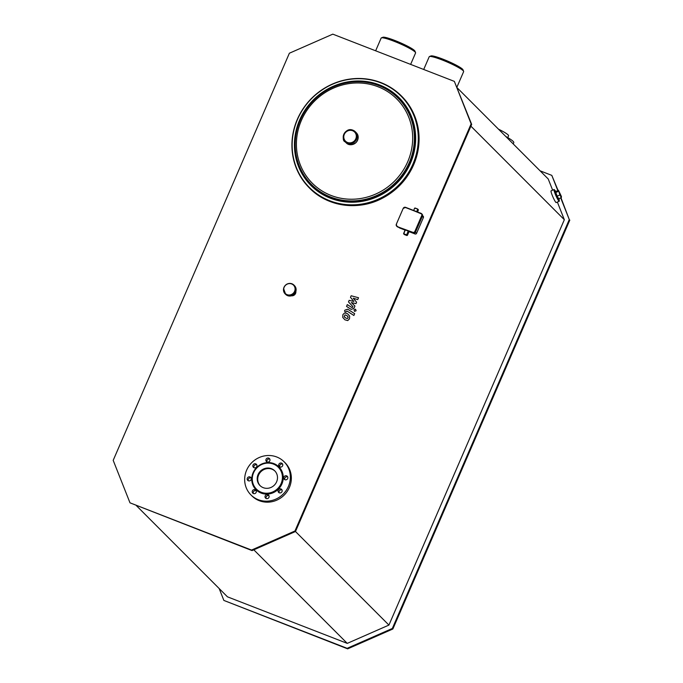 <?xml version="1.0" encoding="UTF-8"?>
<svg xmlns="http://www.w3.org/2000/svg" width="683" height="683" viewBox="0 0 683 683"><rect width="100%" height="100%" fill="white"/><g stroke="black" fill="none" stroke-linecap="round" stroke-linejoin="round"><path stroke-width="1.02" d="M378.911 85.52A61.265 58.098 -45 0 0 295.406 150.841A61.265 58.098 -45 0 0 389.976 187.594A61.265 58.098 -45 0 0 378.911 85.52M379.022 85.273A61.538 58.354 -45 0 0 295.141 150.883A61.538 58.354 -45 0 0 390.138 187.799A61.538 58.354 -45 0 0 379.022 85.273M378.066 86.758A59.66 56.578 -45 0 0 301.374 120.439A59.66 56.578 -45 0 0 331.033 195.44A59.66 56.578 -45 0 0 407.717 161.76A59.66 56.578 -45 0 0 378.066 86.758M295.859 291.47A3.808 3.611 135 0 1 291.521 295.79M415.563 52.642L414.948 51.131A17.579 2.151 -156.6 0 0 399.692 42.466A17.579 2.151 -156.6 0 0 382.924 37.266L381.404 37.855A18.757 2.297 23.4 0 1 399.282 43.405A18.757 2.297 23.4 0 1 415.563 52.642A18.757 2.297 23.4 0 1 415.58 52.958L410.637 64.39M375.65 50.798L381.157 38.06A18.757 2.297 23.4 0 1 381.404 37.855M268.965 495.704A2.109 1.998 -45 0 0 266.174 498.496M268.991 495.764A2.109 1.998 135 0 1 265.576 498.095A2.109 1.998 135 0 1 265.661 495.184A2.109 1.998 135 0 1 268.991 495.764M256.176 490.735A2.109 1.998 -45 0 0 253.384 493.527M256.159 492.366A2.109 1.998 135 0 1 252.787 493.126A2.109 1.998 135 0 1 252.864 490.215A2.109 1.998 135 0 1 256.159 492.366M251.131 477.98A2.109 1.998 -45 0 0 248.339 480.764M249.978 480.747A2.109 1.998 135 0 1 247.818 477.46A2.109 1.998 135 0 1 250.729 477.383A2.109 1.998 135 0 1 249.978 480.747M256.791 464.901A2.109 1.998 -45 0 0 253.991 467.693M254.059 467.718A2.109 1.998 135 0 1 253.478 464.38A2.109 1.998 135 0 1 256.569 466.89A2.109 1.998 135 0 1 254.059 467.718M269.836 459.172A2.109 1.998 -45 0 0 267.044 461.964M266.02 460.914A2.109 1.998 135 0 1 269.435 458.575A2.109 1.998 135 0 1 269.35 461.486A2.109 1.998 135 0 1 266.02 460.914M282.625 464.141A2.109 1.998 -45 0 0 279.834 466.933M278.852 464.312A2.109 1.998 135 0 1 282.224 463.552A2.109 1.998 135 0 1 282.147 466.455A2.109 1.998 135 0 1 278.852 464.312M287.671 476.905A2.109 1.998 -45 0 0 284.879 479.697M285.033 475.923A2.109 1.998 135 0 1 287.193 479.218A2.109 1.998 135 0 1 284.282 479.287A2.109 1.998 135 0 1 285.033 475.923M282.019 489.976A2.109 1.998 -45 0 0 279.219 492.767M280.952 488.951A2.109 1.998 135 0 1 281.533 492.289A2.109 1.998 135 0 1 278.442 489.779A2.109 1.998 135 0 1 280.952 488.951M274.976 471.082A10.424 9.878 -45 0 0 271.979 469.212A10.424 9.878 -45 0 0 259.685 473.14A10.424 9.878 -45 0 0 260.24 485.801M271.458 468.683A10.424 9.878 135 0 1 274.72 470.818A10.424 9.878 135 0 1 274.327 485.169A10.424 9.878 135 0 1 259.975 485.545A10.424 9.878 135 0 1 259.053 472.773A10.424 9.878 135 0 1 271.458 468.683M273.448 464.081A15.47 14.676 135 0 1 276.239 489.865A15.47 14.676 135 0 1 252.36 480.584A15.47 14.676 135 0 1 273.448 464.081M273.883 463.603A16.179 15.342 135 0 1 276.803 490.556A16.179 15.342 135 0 1 251.831 480.849A16.179 15.342 135 0 1 273.883 463.603M276.743 456.987A23.444 22.232 135 0 1 284.094 461.768A23.444 22.232 135 0 1 283.214 494.065A23.444 22.232 135 0 1 250.917 494.902A23.444 22.232 135 0 1 248.843 466.173A23.444 22.232 135 0 1 276.743 456.987M284.094 461.768L285.093 462.767A23.444 22.232 135 0 1 284.213 495.064A23.444 22.232 135 0 1 251.916 495.901L250.917 494.902M507.776 137.607L508.553 135.806A18.287 2.237 -156.6 0 0 498.488 129.164M513.223 143.917L513.778 142.636A25.783 3.159 -156.6 0 0 505.787 136.48M408.605 231.221L409.015 231.631L407.486 235.148A0.589 0.555 135 0 1 406.735 235.481L404.438 234.585A0.589 0.555 135 0 1 404.251 234.465L403.781 233.996A0.589 0.555 -45 0 0 403.96 234.115L406.265 235.003A0.589 0.555 -45 0 0 407.017 234.679L408.528 231.187M418.005 209.433A0.589 0.555 135 0 1 418.295 210.168L417.518 211.978M332.809 34.15L454.349 81.379L471.142 123.862L294.962 530.99L251.532 550.063L129.992 502.833L113.19 460.351L289.37 53.223L332.809 34.15M405.079 230.103L399.606 227.977A1.17 1.11 135 0 1 399.239 227.738L398.992 227.49M422.555 215.64L423.204 216.289A1.17 1.11 135 0 1 423.417 217.518L416.579 233.321A1.17 1.11 135 0 1 415.068 233.979L409.015 231.631M558.506 190.344L561.443 196.55L561.366 197.558L559.864 194.971L558.506 190.344L555.842 191.513L555.774 192.529L558.438 191.36M559.864 194.971L557.2 196.141L558.703 198.727L561.366 197.558M557.2 196.141L555.774 192.529M559.104 198.557A4.568 0.546 -113.7 0 1 559.112 199.308A4.568 0.546 -113.7 0 1 558.882 199.188A4.568 0.546 -113.7 0 1 556.5 194.715A4.568 0.546 -113.7 0 1 555.433 190.933A4.568 0.546 -113.7 0 1 555.979 191.453M559.112 199.308L558.472 199.59A4.568 0.546 -113.7 0 1 558.242 199.47A4.568 0.546 -113.7 0 1 555.86 194.996A4.568 0.546 -113.7 0 1 554.792 191.214L555.433 190.933M558.967 199.368A6.403 0.768 -113.7 0 1 559.206 201.263A6.403 0.768 -113.7 0 1 558.882 201.092A6.403 0.768 -113.7 0 1 555.552 194.834A6.403 0.768 -113.7 0 1 554.058 189.541A6.403 0.768 -113.7 0 1 555.288 191.001M559.206 201.263L556.227 202.569A6.403 0.768 -113.7 0 1 555.902 202.399A6.403 0.768 -113.7 0 1 552.573 196.141A6.403 0.768 -113.7 0 1 551.079 190.856L554.058 189.541M463.62 71.314L463.006 69.803A17.579 2.151 -156.6 0 0 447.741 61.137A17.579 2.151 -156.6 0 0 430.982 55.946L429.462 56.535A18.757 2.297 23.4 0 1 447.339 62.076A18.757 2.297 23.4 0 1 463.62 71.314A18.757 2.297 23.4 0 1 463.637 71.63L456.936 87.117M423.708 69.47L429.214 56.74A18.757 2.297 23.4 0 1 429.462 56.535M454.349 81.379L471.671 124.383L295.491 531.511L252.053 550.592L129.992 502.833M471.671 124.383L471.142 123.862M557.362 202.074L564.337 219.721L388.926 625.082L294.962 530.99M252.053 550.592L251.532 550.063M552.649 190.164L548.218 178.972L457.226 87.851M564.337 219.721L470.903 126.167M388.926 625.082L347.254 643.377L253.811 549.815M347.254 643.377L227.448 596.822L136.378 505.633M540.082 170.818L551.804 175.369L557.84 190.634M558.105 190.523L551.804 175.369M560.692 197.857L569.28 219.576L392.332 628.471L347.135 648.321L223.862 600.425L219.166 588.533M560.965 197.737L569.28 219.576M569.81 220.105L392.862 629L392.332 628.471M392.862 629L347.664 648.85L347.135 648.321M347.664 648.85L223.862 600.425M291.684 283.966A5.857 5.558 135 0 1 292.742 293.733A5.857 5.558 135 0 1 283.693 290.215A5.857 5.558 135 0 1 291.684 283.966M285.673 294.39A6.215 5.891 -45 0 0 294.228 294.168A6.215 5.891 -45 0 0 294.458 285.614L293.929 285.076A6.215 5.891 -45 0 0 284.589 286.245A6.215 5.891 -45 0 0 293.699 293.639A6.215 5.891 -45 0 0 293.929 285.076L291.957 283.795C287.782 282.805 284.99 284.376 283.582 288.525L285.673 294.39M350.473 297.336L353.862 301.442L349.167 300.349L348.484 301.92L352.932 306.676L352.693 307.23L351.83 307.495L347.314 304.609L346.537 306.411L351.164 309.365L353.914 308.434L354.938 306.044L351.361 302.552L355.98 303.636L356.594 302.228L353.239 298.206L357.73 299.598L358.532 297.745L351.147 295.765L350.473 297.336M348.117 316.912L346.742 315.495L344.992 314.897L344.266 316.571L345.658 317.996L347.399 318.585L348.048 317.919L347.673 316.195M344.266 316.571L344.719 317.288M349.662 316.118L347.519 313.693L344.65 312.899L342.9 314.615L342.721 317.364L344.881 319.798L347.732 320.583L349.491 318.85L349.662 316.118M354.656 313.676L347.69 309.203L344.941 310.125L344.497 311.149L345.854 312.02L347.015 311.064L353.879 315.478L354.656 313.676M353.982 309.894L354.571 311.397L356.116 310.722L355.519 309.211L353.982 309.894M379.381 85.153A61.905 58.704 -45 0 0 294.996 151.156A61.905 58.704 -45 0 0 390.565 188.295A61.905 58.704 -45 0 0 379.381 85.153M379.56 84.94A62.204 58.986 -45 0 0 294.774 151.267A62.204 58.986 -45 0 0 390.796 188.585A62.204 58.986 -45 0 0 379.56 84.94M380.73 82.822A64.723 61.376 -45 0 0 292.503 151.831A64.723 61.376 -45 0 0 392.418 190.659A64.723 61.376 -45 0 0 380.73 82.822M309.655 188.209L309.288 187.842C297.523 175.685 291.735 160.932 291.931 143.584C292.623 126.321 299.103 111.312 311.371 98.54C332.075 79.322 355.262 74.012 380.943 82.609A65.056 61.692 -45 0 0 303.517 108.119A65.056 61.692 -45 0 0 309.288 187.842A65.056 61.692 -45 0 0 398.906 185.52A65.056 61.692 -45 0 0 401.348 95.902A65.056 61.692 -45 0 0 380.96 82.617C388.695 85.64 395.5 90.071 401.348 95.902L401.715 96.269A65.056 61.692 -45 0 1 399.282 185.887A65.056 61.692 -45 0 1 309.655 188.209C327.388 206.497 357.525 210.953 381.31 198.804C399.017 189.643 410.773 175.599 416.587 156.672C422.47 133.347 417.509 113.207 401.715 96.269M332.109 87.364A61.453 58.277 -45 0 0 300.844 118.586M378.886 85.631A61.154 57.995 -45 0 0 295.526 150.841A61.154 57.995 -45 0 0 389.933 187.526A61.154 57.995 -45 0 0 378.886 85.631M346.144 142.807A7.146 6.779 -45 0 0 355.997 142.551A7.146 6.779 -45 0 0 356.261 132.698L355.262 131.699A7.146 6.779 -45 0 0 344.514 133.04A7.146 6.779 -45 0 0 354.998 141.552A7.146 6.779 -45 0 0 355.262 131.699L353 130.222C344.454 126.577 340.723 140.613 345.146 141.808L346.144 142.807C348.74 145.488 352.087 145.351 356.193 142.397C358.806 138.564 358.823 135.328 356.261 132.698M352.59 130.726A6.446 6.113 -45 0 0 343.805 137.599A6.446 6.113 -45 0 0 353.751 141.466A6.446 6.113 -45 0 0 352.59 130.726M422.41 216.135L415.571 231.93L422.418 216.144L422.068 214.155A1.878 1.776 135 0 1 422.41 216.135L421.992 215.708A1.878 1.776 -45 0 0 421.061 213.352L420.916 213.514A1.639 1.554 135 0 1 421.727 215.58L414.897 231.375A1.639 1.554 135 0 1 412.788 232.305L412.745 232.57A1.878 1.776 -45 0 0 415.153 231.511L415.571 231.93A1.878 1.776 135 0 1 413.164 232.988L397.719 226.987A1.878 1.776 135 0 1 397.113 226.602L396.695 226.175A1.878 1.776 -45 0 0 397.284 226.56L413.164 232.988L415.58 231.947M421.044 213.344L405.591 207.342A1.878 1.776 -45 0 0 403.192 208.392L396.345 224.195A1.878 1.776 -45 0 0 396.695 226.175L396.345 224.195M403.346 208.435A1.639 1.554 135 0 1 405.454 207.504L403.183 208.392M405.454 207.504L420.916 213.514M421.727 215.58L414.897 231.375M412.788 232.305L397.113 226.602M397.327 226.295A1.639 1.554 135 0 1 396.507 224.229M408.246 231.085L406.752 234.542L407.486 235.148M406.752 234.542L406.265 235.003L406.735 235.481M406.3 234.739L404.003 233.851L404.438 234.585M404.003 233.851L403.67 233.381A0.589 0.555 -45 0 0 403.781 233.996L405.173 229.889L403.679 233.364M403.824 233.407L405.326 229.949M413.736 210.509L414.479 208.383A0.589 0.555 -45 0 1 415.221 208.059L414.479 208.383M414.641 208.426L415.23 208.059L417.535 208.955L415.238 208.067M415.093 208.23L417.526 208.955A0.589 0.555 -45 0 1 417.714 209.075L417.526 208.955M417.39 209.118L417.825 209.698A0.589 0.555 -45 0 0 417.714 209.075L418.192 209.553M416.937 211.747L417.825 209.698L418.295 210.168M417.561 209.561L416.664 211.645M415.068 233.979L414.171 233.082M416.579 233.321L415.452 232.194M423.417 217.518L422.307 216.409M413.172 232.997L397.711 226.987M422.068 214.155L405.591 207.342"/></g></svg>
